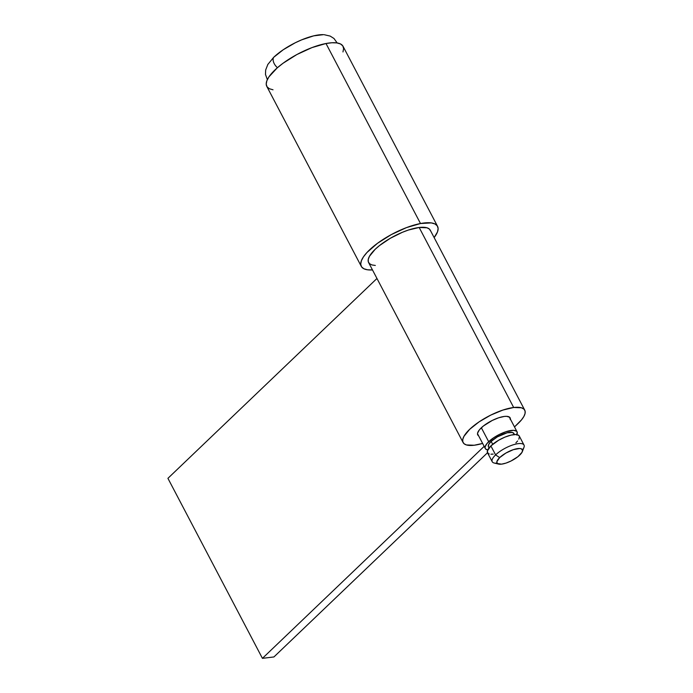 <?xml version="1.0" encoding="UTF-8"?>
<svg xmlns="http://www.w3.org/2000/svg" width="693" height="693" viewBox="0 0 693 693"><rect width="100%" height="100%" fill="white"/><g stroke="black" fill="none" stroke-linecap="round" stroke-linejoin="round"><path stroke-width="1.04" d="M489.197 453.941L487.976 453.309L487.326 451.048L490.878 445.902L495.599 454.903A17.949 5.916 152.3 0 0 494.178 463.019L498.544 464.085A14.354 4.73 -27.7 0 1 499.679 457.597L495.599 454.903L490.878 445.902A17.949 5.916 152.3 0 0 487.491 452.711L492.221 461.711A17.949 5.916 -27.7 0 1 495.599 454.903A17.949 5.916 -27.7 0 1 512.188 445.149A17.949 5.916 -27.7 0 1 523.995 445.027A17.949 5.916 -27.7 0 1 522.461 449.844M522.366 451.585L523.96 447.383A17.949 5.916 152.3 0 0 514.89 444.317A17.949 5.916 152.3 0 0 495.599 454.903L499.679 457.597A14.354 4.73 -27.7 0 1 515.116 449.125A14.354 4.73 -27.7 0 1 522.366 451.585A14.354 4.73 -27.7 0 1 519.689 455.145A14.354 4.73 -27.7 0 1 498.544 464.085M497.054 463.184A17.949 5.916 -27.7 0 1 492.221 461.711M488.348 446.535L488.816 444.282L491.172 441.389L492.697 444.3L491.172 441.389A14.354 4.73 152.3 0 0 488.47 446.846L489.024 447.903M516.631 435.031L517.221 432.207L516.588 431.228L513.6 430.327L505.795 431.765L499.532 434.372L493.52 437.855L486.928 443.563L485.126 446.846L485.135 448.128L485.767 449.107L487.725 449.913A17.949 5.916 -27.7 0 1 485.291 448.51A17.949 5.916 -27.7 0 1 488.669 441.701L481.349 427.763L488.669 441.701A17.949 5.916 -27.7 0 1 505.258 431.947A17.949 5.916 -27.7 0 1 517.065 431.826A17.949 5.916 -27.7 0 1 516.839 434.624M277.443 67.697A8.974 5.561 -133.7 0 1 273.596 57.398L283.29 49.714L295.322 42.741L301.646 39.856L313.695 35.854L323.458 34.659M267.715 64.614L273.596 57.398A8.974 5.561 46.3 0 0 276.793 67.108M323.189 34.65A35.889 11.833 152.3 0 0 273.596 57.398M514.449 434.554L513.894 433.497A14.354 4.73 152.3 0 0 504.443 433.593A14.354 4.73 152.3 0 0 491.172 441.389L497.383 436.859L507.215 432.77L512.534 432.51L514.015 433.801L514.024 434.832M493.208 454.097L490.965 454.21M523.995 445.027L519.274 436.027A17.949 5.916 152.3 0 0 507.467 436.148A17.949 5.916 152.3 0 0 490.878 445.902L498.639 440.237L504.894 437.127L510.923 435.126L515.809 434.528L518.797 435.429L519.429 436.408L518.832 439.232M517.636 440.973L515.895 442.844M499.679 457.597L496.838 461.711L497.357 463.522L501.541 464.154L505.994 463.097L511.001 461.01L517.914 456.687L522.046 452.26L522.513 450L521.032 448.709L519.62 448.501L513.374 449.644L505.89 453.066L499.679 457.597M420.504 223.527A43.07 14.198 -27.7 0 1 437.56 226.334A43.07 14.198 -27.7 0 1 434.139 237.569L437.474 231.947L438.123 228.569L437.283 225.875L434.987 223.96L431.323 222.912L420.504 223.527L325.996 43.512L420.504 223.527L406.479 227.616L391.38 234.555L377.512 243.286L366.969 252.495L363.478 256.826L361.374 260.767L360.724 264.146L361.564 266.84L363.868 268.745L367.524 269.794L372.488 269.941A43.07 14.198 -27.7 0 1 361.287 266.381A43.07 14.198 -27.7 0 1 378.118 242.845A43.07 14.198 -27.7 0 1 420.504 223.527M437.56 226.334L343.052 46.318A43.07 14.198 152.3 0 0 325.996 43.512A43.07 14.198 152.3 0 0 283.61 62.838A43.07 14.198 152.3 0 0 266.779 86.365L361.287 266.381M342.966 51.94L343.615 48.553L342.775 45.859L340.48 43.954L336.815 42.905L331.921 42.758L325.996 43.512L311.971 47.6L296.873 54.539L283.004 63.28L277.2 67.914L268.971 76.819L266.866 80.752L266.216 84.13L267.056 86.824L269.352 88.739L273.016 89.787M510.308 419.56L509.65 417.247L506.6 416.328L504.313 416.441L498.639 417.792L492.255 420.452L483.445 425.961L479.391 429.833L477.555 433.177L477.572 434.485L478.594 435.767A18.304 6.038 -27.7 0 1 477.728 434.875A18.304 6.038 -27.7 0 1 485.628 424.35A18.304 6.038 -27.7 0 1 504.313 416.441A18.304 6.038 -27.7 0 1 510.143 417.862A18.304 6.038 -27.7 0 1 510.377 419.083M513.678 407.493A34.815 11.478 -27.7 0 1 524.757 410.187A34.815 11.478 -27.7 0 1 518.199 423.406L514.501 426.94L521.586 419.776L523.908 416.406L525.077 413.418L525.051 410.923L523.83 409.026L521.457 407.796L513.678 407.493L419.17 227.477L513.678 407.493L502.893 410.065L490.739 415.116L479.071 421.881L469.672 429.331L463.964 436.33L462.785 439.319L462.811 441.813L464.033 443.711L466.406 444.941L474.185 445.244A34.815 11.478 -27.7 0 1 463.106 442.55A34.815 11.478 -27.7 0 1 478.127 422.522A34.815 11.478 -27.7 0 1 513.678 407.493M524.757 410.187L430.249 230.171A34.815 11.478 152.3 0 0 419.17 227.477A34.815 11.478 152.3 0 0 383.619 242.515A34.815 11.478 152.3 0 0 368.598 262.543L463.106 442.55M482.614 443.416A34.815 11.478 -27.7 0 1 474.185 445.244L482.614 443.416M487.508 452.746L273.934 656.947L262.43 658.35L167.923 478.335L262.43 658.35L484.156 446.353L262.43 658.35L273.934 656.947L487.508 452.746M376.966 278.473L167.923 478.335L376.966 278.473M430.544 230.908L429.322 229.011L426.949 227.78L419.17 227.477L408.376 230.05L402.364 232.302L390.22 238.331L379.478 245.582L375.156 249.324L369.447 256.315L368.278 259.312L368.304 261.798L369.525 263.695L371.898 264.934L375.329 265.454M477.494 433.662L485.282 448.492M267.351 79.617L265.48 74.454L265.67 69.967L267.931 64.232M337.179 42.957L333.974 38.487L330.18 36.088L324.177 34.702M509.268 416.978L517.065 431.826"/></g></svg>
